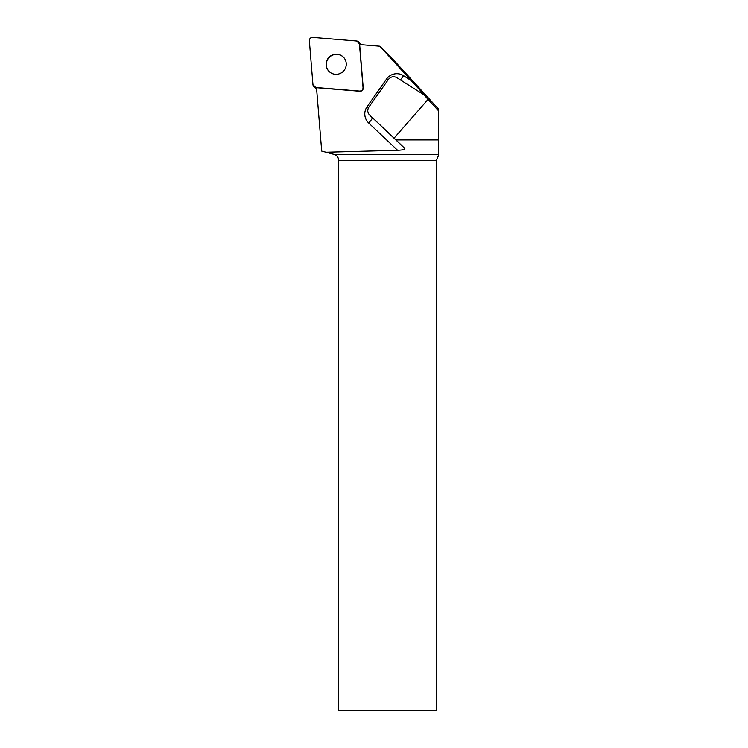 <?xml version="1.0" encoding="UTF-8"?>
<svg xmlns="http://www.w3.org/2000/svg" width="748" height="748" viewBox="0 0 748 748"><rect width="100%" height="100%" fill="white"/><g stroke="black" fill="none" stroke-linecap="round" stroke-linejoin="round"><path stroke-width="1.12" d="M316.619 89.143A3.123 3.086 135 0 1 315.787 88.545L313.842 86.6A3.123 3.086 -45 0 0 315.759 87.488L359.657 91.088A3.123 3.086 -45 0 0 363.042 87.712L359.433 43.805A3.123 3.086 -45 0 0 356.628 41L312.729 37.4A3.123 3.086 -45 0 0 309.354 40.775L312.954 84.683A3.123 3.086 -45 0 0 313.842 86.6M358.554 41.888L360.499 43.833A3.123 3.086 135 0 1 361.088 44.674M329.111 57.166A10.126 10.014 -45 0 0 329.036 71.406A10.126 10.014 -45 0 0 343.276 71.331A10.126 10.014 -45 0 0 343.36 57.082A10.126 10.014 -45 0 0 329.111 57.166M404.818 148.45L369.465 114.893C367.399 112.481 367.221 109.853 368.932 107.011L388.399 79.447C390.802 76.614 393.607 75.997 396.795 77.614L423.864 94.772L427.276 98.184L379.816 46.208L359.657 44.553L363.219 87.89A3.123 3.086 -45 0 1 359.835 91.265L316.507 87.712L321.705 151.105L326.025 152.255L397.59 150.301C402.873 150.058 405.285 149.441 404.818 148.45L394.103 138.128L428.062 99.372L438.646 110.928L438.646 109.161L393.719 60.12L379.816 46.208M438.646 110.928L438.646 155.07L436.439 160.483L338.704 160.483L338.704 710.6L436.439 710.6L436.439 160.483M395.982 139.913L438.646 139.913M428.062 99.372L423.864 94.772M369.587 115.014L394.103 138.128M338.704 160.483C338.517 157.417 336.965 155.388 334.047 154.406L326.025 152.255M343.444 57.175A10.126 10.014 -45 0 0 329.288 57.344A10.126 10.014 -45 0 0 329.12 71.499M312.954 84.674L315.768 87.488L359.648 91.088C361.798 90.985 362.93 89.853 363.042 87.694L359.433 43.814L356.628 41L312.748 37.4C310.588 37.512 309.457 38.644 309.354 40.794L312.954 84.674M360.227 44.6L359.433 43.805M315.759 87.488L316.554 88.283M411.335 80.681L403.555 75.67A6.283 0.907 -57.2 0 1 400.33 79.849M369.465 114.893L372.195 117.614A6.283 6.218 -45 0 0 372.317 117.735A6.283 0.926 -46.6 0 1 368.652 122.962L397.59 150.301M368.652 122.962A12.576 12.436 135 0 1 367.09 106.712L368.512 107.693M387.941 80.092L386.501 79.092L367.09 106.712M386.501 79.092A12.576 12.436 135 0 1 403.555 75.67M334.047 154.406L438.646 154.406"/></g></svg>
